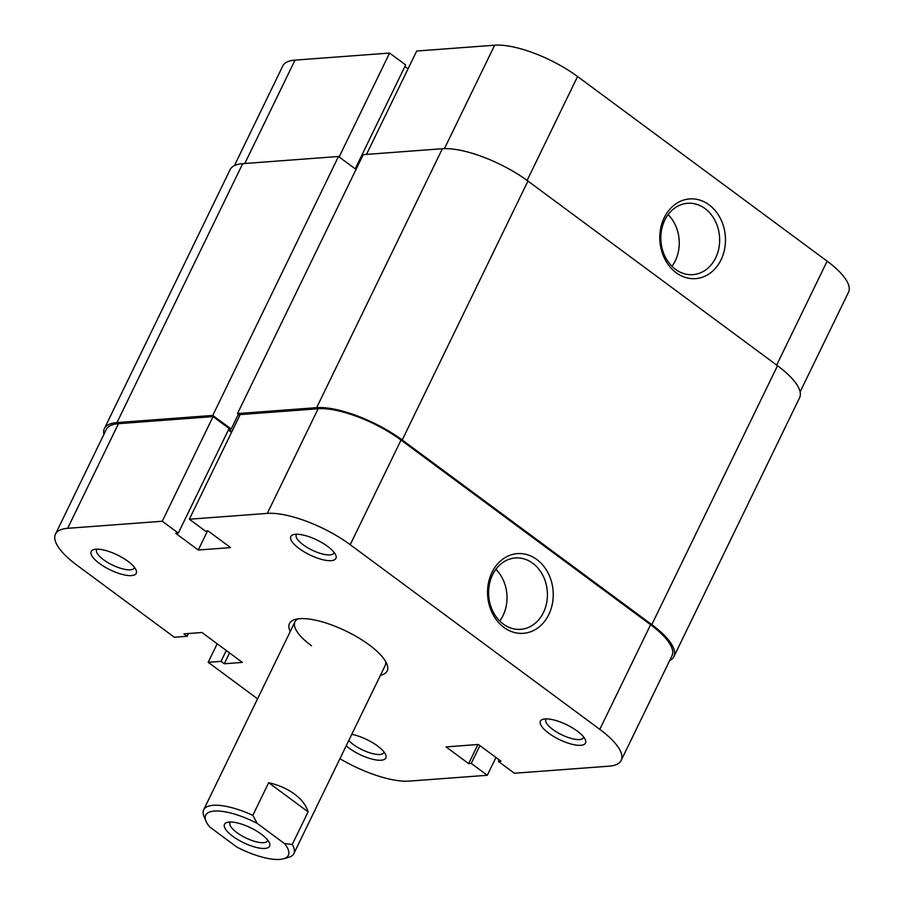 <?xml version="1.0" encoding="UTF-8"?>
<svg xmlns="http://www.w3.org/2000/svg" width="904" height="904" viewBox="0 0 904 904"><rect width="100%" height="100%" fill="white"/><g stroke="black" fill="none" stroke-linecap="round" stroke-linejoin="round"><path stroke-width="1.36" d="M669.604 660.677A66.828 22.035 -154.1 0 0 673.875 656.666L799.599 397.737A66.828 22.035 -154.1 0 0 777.519 365.713L527.947 181.06A66.828 22.035 -154.1 0 0 442.372 148.731L363.216 154.652L237.492 413.58L239.82 415.298M673.875 656.666A66.828 22.035 -154.1 0 0 651.795 624.63L402.212 439.988A66.828 22.035 -154.1 0 0 316.649 407.659L237.492 413.58M228.701 429.332L231.865 431.683M356.029 169.466L338.491 156.494L212.768 415.422L231.187 429.05L238.385 414.235M231.187 429.05L228.746 429.231M338.491 156.494L242.701 163.658A66.828 22.035 -154.1 0 0 230.124 169.636L104.401 428.564A66.828 22.035 -154.1 0 0 103.892 434.395M212.768 415.422L116.978 422.586A66.828 22.035 -154.1 0 0 104.401 428.564M709.098 204.846A39.957 32.804 -94.3 0 1 721.042 259.81A39.957 32.804 -94.3 0 1 676.147 272.714A39.957 32.804 -94.3 0 1 664.203 217.751A39.957 32.804 -94.3 0 1 709.098 204.846M675.491 269.347A35.776 29.38 85.7 0 0 692.905 274.635A35.776 29.38 85.7 0 0 718.974 247.685A35.776 29.38 85.7 0 0 704.996 208.575A35.776 29.38 85.7 0 0 687.571 203.287A35.776 29.38 85.7 0 0 661.513 230.226A35.776 29.38 85.7 0 0 675.491 269.347M671.966 266.307A35.776 29.38 85.7 0 0 668.112 214.632M339.136 156.968L389.601 53.053L294.998 60.127L244.803 163.5M776.672 365.092L827.137 261.166L577.566 76.524L527.1 180.438M827.137 261.166A64.738 21.346 25.9 0 1 848.528 292.195L800.108 391.918M234.396 165.635L282.816 65.913A64.738 21.346 25.9 0 1 294.998 60.127M355.182 168.845L405.647 64.918L389.601 53.053M408.054 68.828L404.89 66.489M444.44 148.629L494.669 45.2L416.699 51.031L366.504 154.403M494.669 45.2A64.738 21.346 25.9 0 1 577.566 76.524M299.111 548.525A25.063 8.26 25.9 0 1 293.517 534.614A25.063 8.26 25.9 0 1 327.643 546.4A25.063 8.26 25.9 0 1 335.757 555.124A25.063 8.26 25.9 0 1 325.248 560.22A25.063 8.26 25.9 0 1 299.111 548.525M296.704 534.23A20.882 6.882 -154.1 0 0 296.309 534.795A20.882 6.882 -154.1 0 0 303.213 544.807A20.882 6.882 -154.1 0 0 333.881 553.045A20.882 6.882 -154.1 0 0 334.084 552.389M548.694 733.178A25.063 8.26 25.9 0 1 543.089 719.256A25.063 8.26 25.9 0 1 577.215 731.042A25.063 8.26 25.9 0 1 585.34 739.766A25.063 8.26 25.9 0 1 574.831 744.873A25.063 8.26 25.9 0 1 548.694 733.178M546.276 718.883A20.882 6.882 -154.1 0 0 545.892 719.437A20.882 6.882 -154.1 0 0 552.785 729.449A20.882 6.882 -154.1 0 0 583.464 737.687A20.882 6.882 -154.1 0 0 583.668 737.031M351.758 734.342A25.063 8.26 25.9 0 1 377.544 745.969A25.063 8.26 25.9 0 1 385.669 754.693A25.063 8.26 25.9 0 1 375.16 759.789A25.063 8.26 25.9 0 1 349.023 748.094A25.063 8.26 25.9 0 1 346.175 745.823M348.741 740.545A20.882 6.882 -154.1 0 0 353.114 744.376A20.882 6.882 -154.1 0 0 383.793 752.603A20.882 6.882 -154.1 0 0 383.997 751.958M99.44 563.452A25.063 8.26 25.9 0 1 93.846 549.53A25.063 8.26 25.9 0 1 127.972 561.316A25.063 8.26 25.9 0 1 136.086 570.051A25.063 8.26 25.9 0 1 125.577 575.147A25.063 8.26 25.9 0 1 99.44 563.452M97.033 549.157A20.882 6.882 -154.1 0 0 96.649 549.722A20.882 6.882 -154.1 0 0 103.542 559.723A20.882 6.882 -154.1 0 0 134.21 567.961A20.882 6.882 -154.1 0 0 134.413 567.305M503.912 627.399A39.957 32.804 -94.3 0 1 491.968 572.447A39.957 32.804 -94.3 0 1 536.863 559.542A39.957 32.804 -94.3 0 1 548.818 614.505A39.957 32.804 -94.3 0 1 503.912 627.399M532.772 563.271A35.776 29.38 85.7 0 0 515.348 557.971A35.776 29.38 85.7 0 0 489.29 584.922A35.776 29.38 85.7 0 0 503.257 624.031A35.776 29.38 85.7 0 0 520.681 629.331A35.776 29.38 85.7 0 0 546.739 602.38A35.776 29.38 85.7 0 0 532.772 563.271M290.24 631.557A54.296 17.91 25.9 0 1 295.292 619.398A54.296 17.91 25.9 0 1 369.227 644.936A54.296 17.91 25.9 0 1 386.822 663.841A54.296 17.91 25.9 0 1 380.403 675.333M298.105 618.833A50.115 16.532 -154.1 0 0 294.964 621.805A50.115 16.532 -154.1 0 0 311.53 645.829M55.472 534.106L106.276 429.479A64.738 21.346 25.9 0 1 118.458 423.682L213.061 416.608L162.257 521.246L67.653 528.32A64.738 21.346 -154.1 0 0 55.472 534.106A64.738 21.346 -154.1 0 0 76.863 565.136L174.314 637.241L187.151 636.28L183.885 633.862L201.954 632.517L242.351 662.406L224.294 663.762L221.028 661.344L208.191 662.304L257.561 698.837M495.946 757.473L487.301 775.282L409.331 781.101A64.738 21.346 -154.1 0 1 339.927 758.693M350.221 544.705A64.738 21.346 -154.1 0 0 267.324 513.393L189.354 519.224L240.17 414.586L318.129 408.755A64.738 21.346 25.9 0 1 401.026 440.078L350.221 544.705L599.793 729.358L650.597 624.721L401.026 440.078M308.094 811.86L268.68 782.694C278.703 785.022 287.314 788.819 294.512 794.085C301.62 799.407 306.14 805.328 308.094 811.86L292.252 844.494A50.115 16.532 25.9 0 1 293.856 853.579L385.138 665.593A50.115 16.532 -154.1 0 0 385.533 661.287M650.597 624.721A64.738 21.346 25.9 0 1 672 655.75L621.184 760.388A64.738 21.346 -154.1 0 0 599.793 729.358M213.061 416.608L229.107 428.485L178.303 533.111L175.692 533.315L198.27 550.016L230.599 547.598L208.022 530.897L205.4 531.089L189.354 519.224M228.35 430.044L231.514 432.394M162.257 521.246L178.303 533.111M621.184 760.388A64.738 21.346 -154.1 0 1 609.002 766.185L514.399 773.248L498.353 761.383L500.974 761.191L478.385 744.478L446.056 746.896L468.645 763.609L471.255 763.405L487.301 775.282M217.175 643.784L208.191 662.304M207.536 530.93L198.27 550.016M477.911 744.512L468.645 763.609M479.9 745.597L471.255 763.405M499.11 759.812L498.353 761.383M188.495 633.523L187.151 636.28M229.548 652.937L224.294 663.762M226.282 650.518L221.028 661.344M499.742 620.991A35.776 29.38 85.7 0 0 495.878 569.328M229.22 822.041A25.063 8.26 25.9 0 1 252.442 828.697A25.063 8.26 25.9 0 1 269.426 842.89A25.063 8.26 25.9 0 1 264.872 848.427A25.063 8.26 25.9 0 1 234.249 837.341A25.063 8.26 25.9 0 1 227.186 822.38A25.063 8.26 25.9 0 1 229.22 822.041M230.373 822.007A20.882 6.882 -154.1 0 0 229.989 822.561A20.882 6.882 -154.1 0 0 241.063 835.352A20.882 6.882 -154.1 0 0 263.629 842.675A20.882 6.882 -154.1 0 0 267.55 840.81A20.882 6.882 -154.1 0 0 267.765 840.155M206.01 821.194L203.999 816.368A50.115 16.532 25.9 0 1 203.682 809.792A50.115 16.532 25.9 0 1 252.837 815.329L257.199 823.386A45.946 15.153 -154.1 0 0 206.01 821.194A45.946 15.153 -154.1 0 0 209.66 826.934L236.893 847.082A45.946 15.153 -154.1 0 0 283.46 858.8A45.946 15.153 -154.1 0 0 284.432 843.534L257.199 823.386M268.68 782.694L252.837 815.329M293.856 853.579A50.115 16.532 25.9 0 1 288.489 857.399L283.46 858.8M284.432 843.534L292.252 844.494M402.212 439.988L527.947 181.06M651.795 624.63L777.519 365.713M316.649 407.659L442.372 148.731M116.978 422.586L242.701 163.658M267.324 513.393L318.129 408.755M118.458 423.682L67.653 528.32M294.964 621.805L203.682 809.792"/></g></svg>
